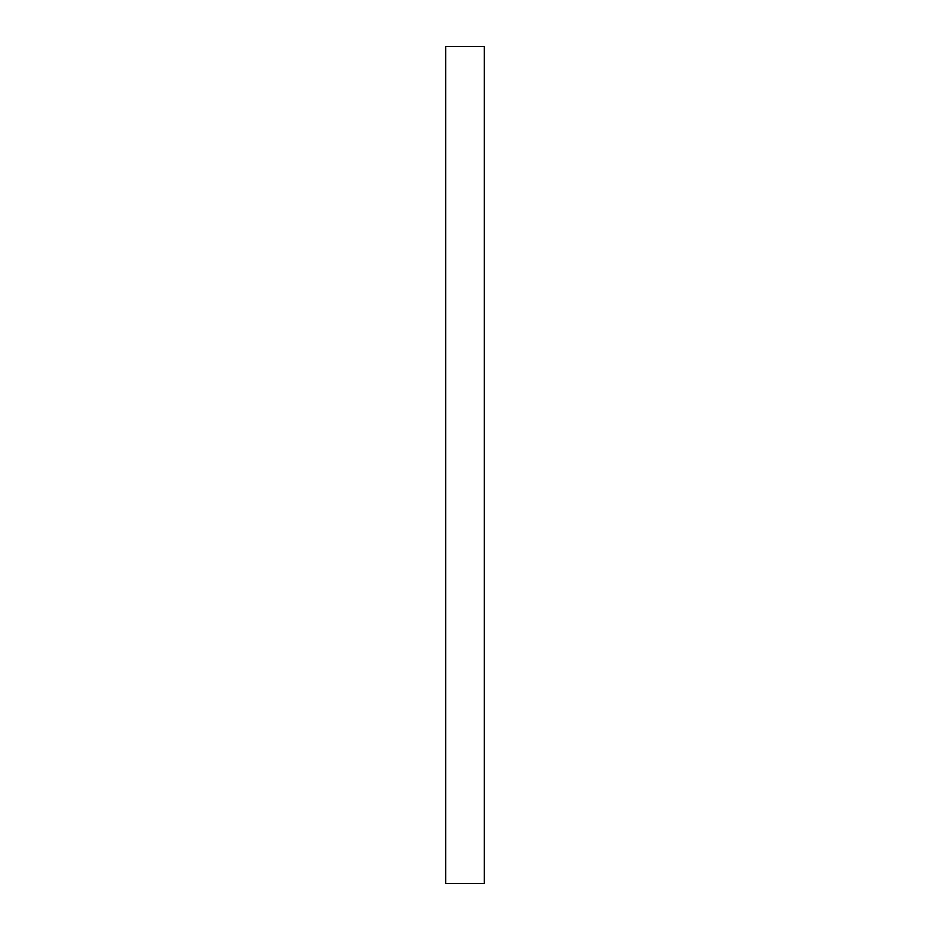 <?xml version="1.0" encoding="UTF-8"?>
<svg xmlns="http://www.w3.org/2000/svg" width="930" height="930" viewBox="0 0 930 930"><rect width="100%" height="100%" fill="white"/><g stroke="black" fill="none" stroke-linecap="round" stroke-linejoin="round"><path stroke-width="1.4" d="M445.749 46.5L445.749 883.5L484.251 883.5L484.251 46.5L445.749 46.5"/></g></svg>
